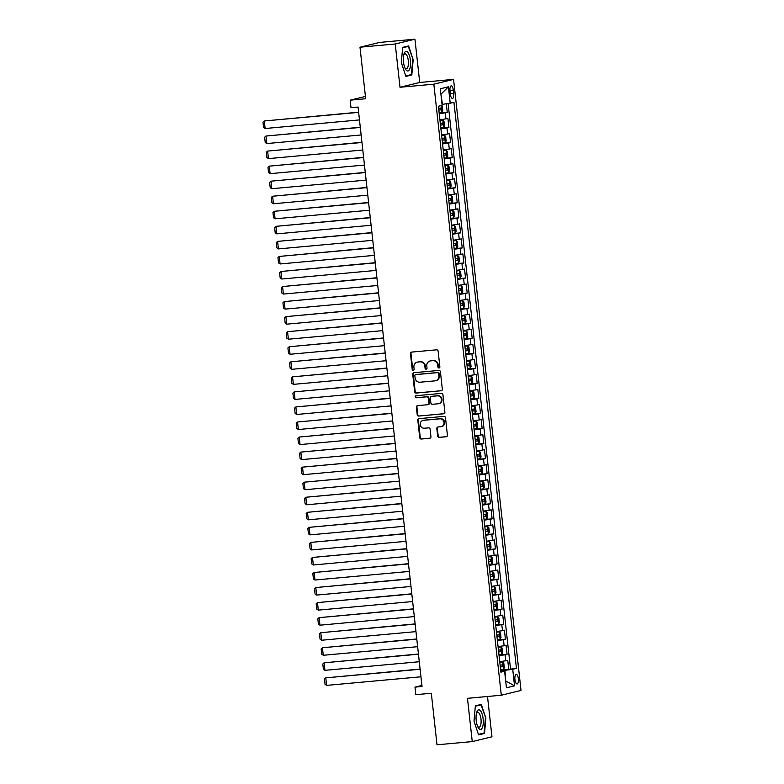 <?xml version="1.0" encoding="UTF-8"?>
<svg xmlns="http://www.w3.org/2000/svg" width="784" height="784" viewBox="0 0 784 784"><rect width="100%" height="100%" fill="white"/><g stroke="black" fill="none" stroke-linecap="round" stroke-linejoin="round"><path stroke-width="1.18" d="M439.02 367.99A1.039 0.97 -103.7 0 0 439.873 366.863L438.138 351.173A1.49 1.392 -103.7 0 0 436.59 349.821L411.688 352.085A1.49 1.392 -103.7 0 0 410.463 353.692L412.198 369.391A1.039 0.97 -103.7 0 0 413.413 370.313A1.039 0.97 -103.7 0 0 414.138 369.215L413.913 367.177A4.763 4.439 -103.7 0 1 417.813 362.051L419.891 361.855A4.763 4.439 -103.7 0 1 424.84 366.187L425.065 368.215A1.039 0.97 -103.7 0 0 426.28 369.137A1.039 0.97 -103.7 0 0 427.006 368.039L426.78 366.01A4.763 4.439 -103.7 0 1 430.681 360.875L432.758 360.689A4.763 4.439 -103.7 0 1 437.707 365.011L437.933 367.039A1.039 0.97 -103.7 0 0 439.02 367.99M518.351 678.728A4.851 1.735 84.8 0 0 516.205 674.309A4.851 1.735 84.8 0 0 514.941 679.552A4.851 1.735 84.8 0 0 517.087 683.971A4.851 1.735 84.8 0 0 518.351 678.728M437.658 436.041A1.49 1.392 -103.7 0 0 439.197 437.394L446.184 436.757A1.49 1.392 -103.7 0 0 447.409 435.159L445.488 417.725A1.49 1.392 -103.7 0 0 443.94 416.373L419.028 418.636A1.49 1.392 -103.7 0 0 417.813 420.244L419.734 437.678A1.49 1.392 -103.7 0 0 421.282 439.03L429.72 438.256A1.49 1.392 -103.7 0 0 430.945 436.659L430.122 429.191A1.49 1.392 -103.7 0 0 428.574 427.848L424.389 428.221A3.979 3.714 -103.7 0 1 423.007 420.4A3.979 3.714 -103.7 0 1 423.517 420.322L439.912 418.832A3.979 3.714 -103.7 0 1 441.284 426.643A3.979 3.714 -103.7 0 1 440.784 426.731L438.05 426.976A1.49 1.392 -103.7 0 0 436.835 428.583L437.658 436.041L438.187 435.914A1.49 1.392 -103.7 0 0 439.736 437.266L446.625 436.639M395.234 43.992L400.007 87.269L419.724 82.467L414.942 39.2L395.234 43.992L359.993 47.207L365.687 98.755L350.174 100.166L351.007 107.692L358.053 107.045L422.027 686.5L414.981 687.137L415.814 694.663L431.318 693.252L437.002 744.8L472.252 741.586L491.96 736.793L487.511 696.496M400.007 87.269L433.836 84.182L501.299 695.232L467.47 698.319L472.252 741.586M441.118 390.814A1.49 1.392 -103.7 0 0 442.333 389.207L440.412 371.783A1.49 1.392 -103.7 0 0 438.864 370.43L413.962 372.694A1.49 1.392 -103.7 0 0 412.737 374.301L414.667 391.735A1.49 1.392 -103.7 0 0 416.206 393.088L441.49 390.726M442.95 394.754L444.871 412.178A1.49 1.392 -103.7 0 1 443.656 413.785L418.744 416.059A1.49 1.392 -103.7 0 1 417.196 414.707L416.373 407.239A1.49 1.392 -103.7 0 1 417.598 405.642L427.701 404.72A1.49 1.392 -103.7 0 0 428.917 403.113L428.368 398.164A1.49 1.392 -103.7 0 0 426.829 396.812L416.314 397.772A1.039 0.97 -103.7 0 1 415.951 395.724A1.039 0.97 -103.7 0 1 416.079 395.704L441.402 393.401A1.49 1.392 -103.7 0 1 442.95 394.754M359.993 47.207L379.701 42.414L414.942 39.2M500.662 670.085L508.738 669.34L507.738 660.314L505.798 660.785L505.131 654.767L499.065 655.63M498.996 655.032L507.072 654.297L506.082 645.261L504.132 645.742L503.465 639.715L497.399 640.577M497.33 639.979L505.415 639.244L504.416 630.209L502.475 630.689L501.809 624.662L495.743 625.534M495.674 624.926L503.749 624.191L502.76 615.166L500.809 615.636L500.143 609.619L494.077 610.481M494.008 609.874L502.093 609.139L501.094 600.113L499.153 600.583L498.487 594.566L492.421 595.428M492.352 594.831L500.427 594.096L499.428 585.06L497.487 585.53L496.821 579.513L490.755 580.376M490.686 579.778L498.771 579.043L497.771 570.007L495.831 570.487L495.165 564.46L489.089 565.323M489.03 564.725L497.105 563.99L496.105 554.964L494.165 555.435L493.499 549.417L487.432 550.28M487.364 549.672L495.449 548.937L494.449 539.911L492.499 540.382L491.842 534.365L485.766 535.227M485.708 534.629L493.783 533.894L492.783 524.859L490.843 525.329L490.176 519.312L484.11 520.174M484.042 519.576L492.117 518.841L491.127 509.806L489.177 510.286L488.51 504.259L482.444 505.121M482.376 504.524L490.461 503.789L489.461 494.753L487.521 495.233L486.854 489.206L480.788 490.078M480.719 489.471L488.795 488.736L487.805 479.71L485.855 480.18L485.188 474.163L479.122 475.026M479.053 474.428L487.138 473.683L486.139 464.657L484.198 465.128L483.532 459.11L477.466 459.973M477.397 459.375L485.472 458.64L484.483 449.604L482.532 450.075L481.866 444.058L475.8 444.92M475.731 444.322L483.816 443.587L482.817 434.552L480.876 435.032L480.21 429.005L474.134 429.867M474.075 429.269L482.15 428.534L481.151 419.509L479.21 419.979L478.544 413.962L472.478 414.824M472.409 414.217L480.494 413.482L479.494 404.456L477.544 404.926L476.888 398.909L470.812 399.771M470.753 399.174L478.828 398.439L477.828 389.403L475.888 389.873L475.222 383.856L469.155 384.719M469.087 384.121L477.162 383.386L476.172 374.35L474.222 374.83L473.565 368.803L467.489 369.666M467.431 369.068L475.506 368.333L474.506 359.307L472.566 359.778L471.899 353.751L465.833 354.623M465.765 354.015L473.84 353.28L472.85 344.254L470.9 344.725L470.233 338.708L464.167 339.57M464.099 338.972L472.184 338.227L471.184 329.202L469.244 329.672L468.577 323.655L462.511 324.517M462.442 323.919L470.518 323.184L469.528 314.149L467.578 314.619L466.911 308.602L460.845 309.464M460.776 308.867L468.861 308.132L467.862 299.096L465.921 299.576L465.255 293.549L459.189 294.421M459.12 293.814L467.195 293.079L466.196 284.053L464.255 284.523L463.589 278.506L457.523 279.369M457.454 278.761L465.539 278.026L464.54 269L462.589 269.471L461.933 263.453L455.857 264.316M455.798 263.718L463.873 262.983L462.874 253.947L460.933 254.418L460.267 248.401L454.201 249.263M454.132 248.665L462.217 247.93L461.217 238.895L459.267 239.375L458.611 233.348L452.535 234.21M452.476 233.612L460.551 232.877L459.551 223.852L457.611 224.322L456.945 218.305L450.878 219.167M450.81 218.56L458.885 217.825L457.895 208.799L455.945 209.269L455.279 203.252L449.212 204.114M449.144 203.517L457.229 202.772L456.229 193.746L454.289 194.216L453.622 188.199L447.556 189.062M447.488 188.464L455.563 187.729L454.573 178.693L452.623 179.173L451.956 173.146L445.89 174.009M445.822 173.411L453.907 172.676L452.907 163.64L450.967 164.121L450.3 158.094L444.234 158.966M444.165 158.358L452.241 157.623L451.241 148.597L449.301 149.068L448.634 143.051L442.568 143.913M442.499 143.315L450.584 142.57L449.585 133.545L447.644 134.015L446.978 127.998L440.902 128.86M440.843 128.262L448.918 127.527L447.919 118.492L439.912 119.834M450.006 90.915L450.379 94.227A4.704 1.686 84.8 0 0 452.456 98.5A4.704 1.686 84.8 0 0 453.681 93.423L453.309 90.111A4.704 1.686 84.8 0 0 451.231 85.828A4.704 1.686 84.8 0 0 450.006 90.915M433.836 84.182L453.554 79.39L521.017 690.439L501.299 695.232M508.738 669.34L516.44 668.37L453.965 102.469L442.039 104.448M516.44 668.37L512.716 669.281L514.539 685.833L506.444 687.803L504.612 671.251L500.888 672.153L438.413 106.252L442.137 105.35L440.314 88.788L448.409 86.818L450.241 103.38M439.177 113.21L447.262 112.475L439.246 113.807M448.918 127.527L446.978 127.998M450.584 142.57L448.634 143.051M452.241 157.623L450.3 158.094M453.907 172.676L451.956 173.146M455.563 187.729L453.622 188.199M457.229 202.772L455.279 203.252M458.885 217.825L456.945 218.305M460.551 232.877L458.611 233.348M462.217 247.93L460.267 248.401M463.873 262.983L461.933 263.453M465.539 278.026L463.589 278.506M467.195 293.079L465.255 293.549M468.861 308.132L466.911 308.602M470.518 323.184L468.577 323.655M472.184 338.227L470.233 338.708M473.84 353.28L471.899 353.751M475.506 368.333L473.565 368.803M477.162 383.386L475.222 383.856M478.828 398.439L476.888 398.909M480.494 413.482L478.544 413.962M482.15 428.534L480.21 429.005M483.816 443.587L481.866 444.058M485.472 458.64L483.532 459.11M487.138 473.683L485.188 474.163M488.795 488.736L486.854 489.206M490.461 503.789L488.51 504.259M492.117 518.841L490.176 519.312M493.783 533.894L491.842 534.365M495.449 548.937L493.499 549.417M497.105 563.99L495.165 564.46M498.771 579.043L496.821 579.513M500.427 594.096L498.487 594.566M502.093 609.139L500.143 609.619M503.749 624.191L501.809 624.662M505.415 639.244L503.465 639.715M507.072 654.297L505.131 654.767M510.521 668.909L448.115 103.655M447.262 112.475L446.312 103.9M505.68 680.884L504.945 670.31L500.721 670.692M442.47 104.409L440.882 93.972M419.724 82.467L453.554 79.39M421.91 685.451L414.981 687.137M365.432 96.452L350.174 100.166M505.69 680.943L514.539 685.833M500.79 671.271L504.612 671.251M441.568 134.877L447.644 134.015M443.234 149.93L449.301 149.068M444.891 164.983L450.967 164.121M446.557 180.036L452.623 179.173M448.213 195.079L454.289 194.216M449.879 210.132L455.945 209.269M451.545 225.184L457.611 224.322M453.201 240.237L459.267 239.375M454.867 255.28L460.933 254.418M456.523 270.333L462.589 269.471M458.189 285.386L464.255 284.523M459.845 300.439L465.921 299.576M461.511 315.491L467.578 314.619M463.168 330.534L469.244 329.672M464.834 345.587L470.9 344.725M466.5 360.64L472.566 359.778M468.156 375.693L474.222 374.83M469.822 390.736L475.888 389.873M471.478 405.789L477.544 404.926M473.144 420.841L479.21 419.979M474.8 435.894L480.876 435.032M476.466 450.947L482.532 450.075M478.122 465.99L484.198 465.128M479.788 481.043L485.855 480.18M481.454 496.096L487.521 495.233M483.111 511.148L489.177 510.286M484.777 526.191L490.843 525.329M486.433 541.244L492.499 540.382M488.099 556.297L494.165 555.435M489.755 571.35L495.831 570.487M491.421 586.403L497.487 585.53M493.077 601.446L499.153 600.583M494.743 616.498L500.809 615.636M496.399 631.551L502.475 630.689M498.065 646.604L504.132 645.742M499.731 661.647L505.798 660.785M504.945 670.31L512.716 669.281M441.304 93.874L448.409 86.818M401.31 62.602L405.887 76.411L411.816 74.96L413.188 59.721L408.611 45.913L402.672 47.363L401.31 62.602M484.512 733.432L485.874 718.183L481.307 704.385L475.369 705.825L474.006 721.074L478.573 734.873L484.512 733.432L481.18 733.736M402.633 47.795L408.288 46.413L413.188 59.721M408.493 75.264L411.816 74.96M475.329 706.257L480.984 704.885L485.874 718.183M439.403 367.863A1.039 0.97 -103.7 0 1 438.462 366.912L438.246 364.883A4.763 4.439 -103.7 0 0 433.287 360.562L432.758 360.689M430.083 360.973L430.612 360.846A4.763 4.439 -103.7 0 1 431.22 360.748L433.287 360.562M417.215 362.149L417.745 362.022A4.763 4.439 -103.7 0 1 418.352 361.924L420.42 361.728A4.763 4.439 -103.7 0 1 425.369 366.05L425.594 368.088A1.039 0.97 -103.7 0 0 426.535 369.029M411.776 352.075A1.49 1.392 -103.7 0 0 410.992 353.564L412.727 369.254A1.039 0.97 -103.7 0 0 413.668 370.205M414.05 372.684A1.49 1.392 -103.7 0 0 413.276 374.174L415.197 391.598A1.49 1.392 -103.7 0 0 416.745 392.951L441.559 390.697M438.658 373.576A1.039 0.97 -103.7 0 0 437.57 372.635L415.706 374.625A1.039 0.97 -103.7 0 0 414.854 375.752L415.089 377.888A4.763 4.439 -103.7 0 0 420.038 382.21L434.983 380.857A4.763 4.439 -103.7 0 0 438.893 375.722L438.658 373.576L439.187 373.449A1.039 0.97 -103.7 0 0 438.109 372.508L437.57 372.635M415.981 374.556A1.039 0.97 -103.7 0 1 416.245 374.497L438.109 372.508M435.59 380.75L436.12 380.622A4.763 4.439 -103.7 0 0 439.422 375.595L438.893 375.722M439.187 373.449L439.422 375.595M444.097 413.668L418.744 416.059M417.686 405.632A1.49 1.392 -103.7 0 0 416.912 407.112L417.735 414.579A1.49 1.392 -103.7 0 0 419.283 415.922M428.231 404.593A1.49 1.392 -103.7 0 0 429.456 402.986L428.907 398.037A1.49 1.392 -103.7 0 0 427.358 396.684L416.314 397.772M416.245 395.695A1.039 0.97 -103.7 0 0 416.843 397.645M438.178 403.77A3.979 3.714 -103.7 0 0 441.402 399.203A3.979 3.714 -103.7 0 0 437.305 395.861L431.533 396.39A1.49 1.392 -103.7 0 0 430.308 397.988L430.857 402.937A1.49 1.392 -103.7 0 0 432.405 404.289L438.178 403.77M438.687 403.682L439.216 403.554A3.979 3.714 -103.7 0 0 437.835 395.734L437.305 395.861M431.69 396.351A1.49 1.392 -103.7 0 1 432.062 396.263L437.835 395.734M438.138 426.976A1.49 1.392 -103.7 0 0 437.364 428.456L438.187 435.914M441.284 426.643L441.823 426.516A3.979 3.714 -103.7 0 0 440.441 418.695L439.912 418.832M423.007 420.4L423.546 420.273A3.979 3.714 -103.7 0 1 424.046 420.195L440.441 418.695M419.126 418.636A1.49 1.392 -103.7 0 0 418.342 420.116L420.273 437.55A1.49 1.392 -103.7 0 0 421.812 438.903L430.161 438.138M358.621 112.19L264.296 120.981L358.641 112.386M441.549 105.487L442.333 106.291L442.833 110.799L441.931 112.563L439.158 112.994M359.474 119.913L265.129 128.507L263.571 127.449L262.983 122.186L264.296 120.981L265.129 128.507M438.844 110.132L441.039 109.819L440.843 108.016L438.638 108.329M438.815 108.202L438.824 110.034M410.424 60.348A9.859 3.528 84.8 0 0 407.494 52.009A9.859 3.528 84.8 0 0 403.966 54.067A9.859 3.528 84.8 0 0 403.505 62.034A9.859 3.528 84.8 0 0 405.299 68.737A9.859 3.528 84.8 0 0 409.297 69.894A9.859 3.528 84.8 0 0 410.424 60.348M404.848 67.738A7.458 2.675 84.8 0 0 406.357 68.737A7.458 2.675 84.8 0 0 408.307 60.672A7.458 2.675 84.8 0 0 405.005 53.88A7.458 2.675 84.8 0 0 403.701 55.135M405.524 46.668L408.288 46.413M412.717 59.79L411.394 74.558L405.73 75.94M480.455 710.755A9.859 3.528 84.8 0 0 476.652 712.529A9.859 3.528 84.8 0 0 477.995 727.199A9.859 3.528 84.8 0 0 478.867 728.542A9.859 3.528 84.8 0 0 483.199 723.818A9.859 3.528 84.8 0 0 480.455 710.755M477.544 726.2A7.458 2.675 84.8 0 0 477.77 726.503A7.458 2.675 84.8 0 0 479.053 727.199A7.458 2.675 84.8 0 0 481.121 721.26A7.458 2.675 84.8 0 0 478.975 713.038A7.458 2.675 84.8 0 0 477.701 712.342A7.458 2.675 84.8 0 0 476.388 713.597M485.414 718.252L484.091 733.02L478.426 734.402M478.22 705.13L480.984 704.885M440.814 128.047L443.597 127.616L444.489 125.852L443.999 121.334L442.764 120.089L439.991 120.52M442.764 120.089L439.971 120.413M360.287 127.243L265.962 136.034L360.307 127.439M361.14 134.966L266.785 143.56L265.227 142.502L264.649 137.229L265.962 136.034L266.785 143.56M440.5 125.185L442.705 124.872L442.509 123.068L440.304 123.382M440.481 123.255L440.49 125.077M442.48 143.1L445.253 142.668L446.155 140.904L445.655 136.387L444.42 135.142L441.647 135.573M444.42 135.142L441.637 135.465M361.943 142.286L267.618 151.087L361.963 142.492M362.796 150.018L268.451 158.613L266.893 157.555L266.315 152.282L267.618 151.087L268.451 158.613M442.166 140.238L444.361 139.924L444.165 138.111L441.96 138.425M442.137 138.298L442.147 140.13M444.136 158.143L446.919 157.721L447.811 155.957L447.321 151.439L446.086 150.195L443.313 150.616M446.086 150.195L443.293 150.518M363.609 157.339L269.284 166.139L363.629 157.545M364.462 165.061L270.108 173.666L268.549 172.607L267.971 167.335L269.284 166.139L270.108 173.666M443.822 155.281L446.027 154.967L445.831 153.164L443.626 153.478M443.803 153.35L443.813 155.183M445.802 173.195L448.575 172.774L449.477 171.01L448.977 166.492L447.742 165.248L444.969 165.669M447.742 165.248L444.959 165.571M365.266 172.392L270.941 181.182L365.295 172.588M366.118 180.114L271.774 188.709L270.215 187.65L269.637 182.388L270.941 181.182L271.774 188.709M445.488 170.334L447.693 170.02L447.488 168.217L445.283 168.531M445.459 168.403L445.479 170.236M447.458 188.248L450.241 187.817L451.143 186.053L450.643 181.545L449.408 180.291L446.635 180.722M449.408 180.291L446.625 180.614M366.932 187.445L272.607 196.235L366.951 187.641M367.784 195.167L273.44 203.762L271.881 202.703L271.293 197.441L272.607 196.235L273.44 203.762M447.145 185.387L449.35 185.073L449.154 183.27L446.949 183.583M447.125 183.456L447.135 185.289M449.124 203.301L451.898 202.87L452.799 201.106L452.299 196.588L451.104 195.373L448.291 195.775M451.927 202.831L451.104 195.373L448.281 195.667M368.588 202.488L274.263 211.288L368.617 202.693M369.44 210.22L275.096 218.814L273.538 217.756L272.959 212.484L274.263 211.288L275.096 218.814M448.811 200.439L451.016 200.126L450.81 198.323L448.605 198.636M448.781 198.499L448.801 200.332M450.79 218.344L453.564 217.923L454.465 216.159L453.965 211.641L452.731 210.396L449.957 210.818M452.731 210.396L449.947 210.72M370.254 217.54L275.929 226.341L370.273 217.746M371.106 225.273L276.762 233.867L275.204 232.809L274.616 227.536L275.929 226.341L276.762 233.867M450.467 215.492L452.672 215.179L452.476 213.366L450.271 213.679M450.447 213.552L450.457 215.384M452.446 233.397L455.22 232.975L456.121 231.211L455.622 226.694L454.397 225.449L451.613 225.87M454.397 225.449L451.604 225.772M371.92 232.593L277.585 241.394L371.939 232.789M372.772 240.316L278.418 248.91L276.86 247.852L276.282 242.589L277.585 241.394L278.418 248.91M452.133 230.535L454.338 230.222L454.132 228.418L451.937 228.732M452.103 228.605L452.123 230.437M454.112 248.45L456.886 248.018L457.787 246.254L457.288 241.746L456.053 240.502L453.279 240.923M456.053 240.502L453.27 240.825M373.576 247.646L279.251 256.437L373.596 247.842M374.429 255.368L280.084 263.963L278.526 262.905L277.938 257.642L279.251 256.437L280.084 263.963M453.789 245.588L455.994 245.274L455.798 243.471L453.593 243.785M453.769 243.657L453.779 245.49M455.769 263.502L458.552 263.071L459.444 261.307L458.944 256.789L457.719 255.545L454.936 255.976M457.719 255.545L454.926 255.868M375.242 262.689L280.917 271.489L375.262 262.895M376.095 270.421L281.74 279.016L280.182 277.957L279.604 272.685L280.917 271.489L281.74 279.016M455.455 260.641L457.66 260.327L457.454 258.524L455.259 258.838M455.426 258.7L455.445 260.533M457.435 278.545L460.208 278.124L461.11 276.36L460.61 271.842L459.375 270.598L456.602 271.029M459.375 270.598L456.592 270.921M376.898 277.742L282.573 286.542L376.918 277.948M377.751 285.474L283.406 294.069L281.848 293.01L281.27 287.738L282.573 286.542L283.406 294.069M457.121 275.694L459.316 275.38L459.12 273.567L456.915 273.881M457.092 273.753L457.101 275.586M459.091 293.598L461.874 293.177L462.766 291.413L462.276 286.895L461.041 285.65L458.268 286.072M461.041 285.65L458.248 285.974M378.564 292.795L284.239 301.595L378.584 292.991M379.417 300.517L285.062 309.121L283.504 308.063L282.926 302.791L284.239 301.595L285.062 309.121M458.777 290.737L460.982 290.423L460.786 288.62L458.581 288.933M458.758 288.806L458.767 290.639M460.757 308.651L463.53 308.22L464.432 306.456L463.932 301.948L462.697 300.703L459.924 301.125M462.697 300.703L459.914 301.027M380.22 307.847L285.895 316.638L380.25 308.043M381.073 315.57L286.728 324.164L285.17 323.106L284.592 317.843L285.895 316.638L286.728 324.164M460.443 305.789L462.638 305.476L462.442 303.673L460.237 303.986M460.414 303.859L460.433 305.691M462.413 323.704L465.196 323.273L466.098 321.509L465.598 317.001L464.363 315.746L461.59 316.177M464.363 315.746L461.58 316.07M381.886 322.9L287.561 331.691L381.906 323.096M382.739 330.623L288.385 339.217L286.836 338.159L286.248 332.896L287.561 331.691L288.385 339.217M462.099 320.842L464.304 320.529L464.108 318.725L461.903 319.039M462.08 318.912L462.09 320.744M464.079 338.757L466.852 338.325L467.754 336.561L467.254 332.044L466.019 330.799L463.246 331.23M466.019 330.799L463.236 331.122M383.543 337.943L289.218 346.744L383.572 338.149M384.395 345.675L290.051 354.27L288.492 353.212L287.914 347.939L289.218 346.744L290.051 354.27M463.765 335.895L465.97 335.581L465.765 333.768L463.56 334.082M463.736 333.955L463.756 335.787M465.745 353.8L468.518 353.378L469.42 351.614L468.92 347.096L467.685 345.852L464.912 346.273M467.685 345.852L464.902 346.175M385.209 352.996L290.884 361.796L385.228 353.202M386.061 360.718L291.717 369.323L290.158 368.264L289.57 362.992L290.884 361.796L291.717 369.323M465.422 350.948L467.627 350.634L467.431 348.821L465.226 349.135M465.402 349.007L465.412 350.84M467.401 368.852L470.175 368.431L471.076 366.667L470.576 362.149L469.351 360.905L466.568 361.326M469.351 360.905L466.558 361.228M386.865 368.049L292.54 376.849L386.894 368.245M387.727 375.771L293.373 384.366L291.815 383.307L291.236 378.045L292.54 376.849L293.373 384.366M467.088 365.991L469.293 365.677L469.087 363.874L466.892 364.188M467.058 364.06L467.078 365.893M469.067 383.905L471.841 383.474L472.742 381.71L472.242 377.202L471.008 375.948L468.234 376.379M471.008 375.948L468.224 376.281M388.531 383.102L294.206 391.892L388.55 383.298M389.383 390.824L295.039 399.419L293.481 398.36L292.893 393.098L294.206 391.892L295.039 399.419M468.744 381.044L470.949 380.73L470.753 378.927L468.548 379.24M468.724 379.113L468.734 380.946M470.723 398.958L473.497 398.527L474.398 396.763L473.899 392.245L472.674 391L469.89 391.432M472.674 391L469.881 391.324M390.197 398.145L295.862 406.945L390.216 398.35M391.049 405.877L296.695 414.471L295.137 413.413L294.559 408.141L295.862 406.945L296.695 414.471M470.41 396.096L472.615 395.783L472.409 393.98L470.214 394.293M470.38 394.156L470.4 395.989M472.389 414.001L475.163 413.58L476.064 411.816L475.565 407.298L474.33 406.053L471.556 406.484M474.33 406.053L471.547 406.377M391.853 413.197L297.528 421.998L391.873 413.403M392.706 420.93L298.361 429.524L296.803 428.466L296.225 423.193L297.528 421.998L298.361 429.524M472.076 411.149L474.271 410.836L474.075 409.023L471.87 409.336M472.046 409.209L472.056 411.041M474.046 429.054L476.829 428.632L477.721 426.868L477.231 422.351L475.996 421.106L473.222 421.527M475.996 421.106L473.203 421.429M393.519 428.25L299.194 437.051L393.539 428.446M394.372 435.973L300.017 444.577L298.459 443.509L297.881 438.246L299.194 437.051L300.017 444.577M473.732 426.192L475.937 425.879L475.741 424.075L473.536 424.389M473.712 424.262L473.722 426.094M475.712 444.107L478.485 443.675L479.387 441.911L478.887 437.403L477.652 436.159L474.879 436.58M477.652 436.159L474.869 436.482M395.175 443.303L300.85 452.094L395.205 443.499M396.028 451.025L301.683 459.62L300.125 458.562L299.547 453.299L300.85 452.094L301.683 459.62M475.398 441.245L477.593 440.931L477.397 439.128L475.192 439.442M475.369 439.314L475.378 441.147M477.368 459.159L480.151 458.728L481.053 456.964L480.553 452.446L479.318 451.202L476.545 451.633M479.318 451.202L476.525 451.525M396.841 458.356L302.516 467.146L396.861 458.552M397.694 466.078L303.339 474.673L301.791 473.614L301.203 468.342L302.516 467.146L303.339 474.673M477.054 456.298L479.259 455.984L479.063 454.181L476.858 454.495M477.035 454.367L477.044 456.19M479.034 474.212L481.807 473.781L482.709 472.017L482.209 467.499L480.974 466.255L478.201 466.686M480.974 466.255L478.191 466.578M398.497 473.399L304.172 482.199L398.527 473.605M399.35 481.131L305.005 489.726L303.447 488.667L302.869 483.395L304.172 482.199L305.005 489.726M478.72 471.351L480.925 471.037L480.719 469.224L478.514 469.538M478.691 469.41L478.71 471.243M480.7 489.255L483.473 488.834L484.375 487.07L483.875 482.552L482.67 481.337L479.867 481.729M483.493 488.785L482.67 481.337L479.857 481.631M400.163 488.452L305.838 497.252L400.183 488.657M401.016 496.174L306.671 504.778L305.113 503.72L304.525 498.448L305.838 497.252L306.671 504.778M480.376 486.403L482.581 486.09L482.385 484.277L480.18 484.59M480.357 484.463L480.367 486.296M482.356 504.308L485.129 503.887L486.031 502.123L485.531 497.605L484.336 496.39L481.523 496.782M485.159 503.838L484.336 496.39L481.513 496.684M401.82 503.504L307.495 512.305L401.849 503.7M402.672 511.227L308.328 519.821L306.769 518.763L306.191 513.5L307.495 512.305L308.328 519.821M482.042 501.446L484.247 501.133L484.042 499.33L481.837 499.643M482.013 499.516L482.033 501.348M484.022 519.361L486.795 518.93L487.697 517.166L487.197 512.658L485.962 511.403L483.189 511.834M485.962 511.403L483.179 511.727M403.486 518.557L309.161 527.348L403.505 518.753M404.338 526.28L309.994 534.874L308.435 533.816L307.847 528.553L309.161 527.348L309.994 534.874M483.699 516.499L485.904 516.186L485.708 514.382L483.503 514.696M483.679 514.569L483.689 516.401M485.678 534.414L488.452 533.982L489.353 532.218L488.853 527.701L487.628 526.456L484.845 526.887M487.628 526.456L484.835 526.779M405.152 533.6L310.817 542.401L405.171 533.806M406.004 541.332L311.65 549.927L310.092 548.869L309.513 543.596L310.817 542.401L311.65 549.927M485.365 531.552L487.57 531.238L487.364 529.435L485.169 529.749M485.335 529.612L485.355 531.444M487.344 549.457L490.118 549.035L491.019 547.271L490.519 542.753L489.285 541.509L486.511 541.94M489.285 541.509L486.501 541.832M406.808 548.653L312.483 557.453L406.827 548.859M407.66 556.385L313.316 564.98L311.758 563.921L311.17 558.649L312.483 557.453L313.316 564.98M487.021 546.605L489.226 546.291L489.03 544.478L486.825 544.792M487.001 544.664L487.011 546.497M489 564.509L491.784 564.088L492.675 562.324L492.185 557.806L490.951 556.562L488.167 556.983M490.951 556.562L488.158 556.885M408.474 563.706L314.149 572.506L408.493 563.902M409.326 571.428L314.972 580.023L313.414 578.964L312.836 573.702L314.149 572.506L314.972 580.023M488.687 561.648L490.892 561.334L490.686 559.531L488.491 559.845M488.667 559.717L488.677 561.55M490.666 579.562L493.44 579.131L494.341 577.367L493.842 572.859L492.607 571.614L489.833 572.036M492.607 571.614L489.824 571.938M410.13 578.759L315.805 587.549L410.15 578.955M410.983 586.481L316.638 595.076L315.08 594.017L314.502 588.755L315.805 587.549L316.638 595.076M490.353 576.701L492.548 576.387L492.352 574.584L490.147 574.897M490.323 574.77L490.333 576.603M492.323 594.615L495.106 594.184L495.998 592.42L495.508 587.902L494.273 586.657L491.499 587.089M494.273 586.657L491.48 586.981M411.796 593.811L317.471 602.602L411.816 594.007M412.649 601.534L318.294 610.128L316.736 609.07L316.158 603.798L317.471 602.602L318.294 610.128M492.009 591.753L494.214 591.44L494.018 589.637L491.813 589.95M491.989 589.813L491.999 591.646M493.989 609.658L496.762 609.237L497.664 607.473L497.164 602.955L495.929 601.71L493.156 602.141M495.929 601.71L493.146 602.034M413.452 608.854L319.127 617.655L413.482 609.06M414.305 616.587L319.96 625.181L318.402 624.123L317.824 618.85L319.127 617.655L319.96 625.181M493.675 606.806L495.87 606.493L495.674 604.68L493.469 604.993M493.646 604.866L493.665 606.698M495.645 624.711L498.428 624.289L499.33 622.525L498.83 618.008L497.595 616.763L494.822 617.184M497.595 616.763L494.812 617.086M415.118 623.907L320.793 632.708L415.138 624.113M415.971 631.63L321.626 640.234L320.068 639.176L319.48 633.903L320.793 632.708L321.626 640.234M495.331 621.849L497.536 621.536L497.34 619.732L495.135 620.046M495.312 619.919L495.321 621.751M497.311 639.764L500.084 639.342L500.986 637.568L500.486 633.06L499.261 631.816L496.478 632.237M499.261 631.816L496.468 632.139M416.774 638.96L322.449 647.751L416.804 639.156M417.627 646.682L323.282 655.277L321.724 654.219L321.146 648.956L322.449 647.751L323.282 655.277M496.997 636.902L499.202 636.588L498.996 634.785L496.791 635.099M496.968 634.971L496.987 636.804M498.977 654.816L501.75 654.385L502.652 652.621L502.152 648.113L500.917 646.859L498.144 647.29M500.917 646.859L498.134 647.182M418.44 654.013L324.115 662.803L418.46 654.209M419.293 661.735L324.948 670.33L323.39 669.271L322.802 664.009L324.115 662.803L324.948 670.33M498.653 651.955L500.858 651.641L500.662 649.838L498.457 650.152M498.634 650.024L498.644 651.857M500.633 669.869L503.406 669.438L504.308 667.674L503.808 663.156L502.583 661.912L499.8 662.343M502.583 661.912L499.79 662.235M420.106 669.056L325.772 677.856L420.126 669.262M420.959 676.788L326.605 685.383L325.046 684.324L324.468 679.052L325.772 677.856L326.605 685.383M500.319 667.008L502.524 666.694L502.319 664.891L500.123 665.204M500.29 665.067L500.31 666.9M445.978 118.962L445.312 112.945M449.967 90.415L453.309 90.111M450.32 93.727L453.681 93.423M438.246 364.883L437.707 365.011M431.22 360.748L430.681 360.875M425.594 368.088L425.065 368.215M425.369 366.05L424.84 366.187M420.42 361.728L419.891 361.855M418.352 361.924L417.813 362.051M412.727 369.254L412.198 369.391M410.992 353.564L410.463 353.692M438.462 366.912L437.933 367.039M416.745 392.951L416.206 393.088M415.197 391.598L414.667 391.735M413.276 374.174L412.737 374.301M416.245 374.497L415.706 374.625M417.735 414.579L417.196 414.707M416.912 407.112L416.373 407.239M429.456 402.986L428.917 403.113M428.907 398.037L428.368 398.164M427.358 396.684L426.829 396.812M432.062 396.263L431.533 396.39M437.364 428.456L436.835 428.583M424.046 420.195L423.517 420.322M421.812 438.903L421.282 439.03M420.273 437.55L419.734 437.678M418.342 420.116L417.813 420.244M439.736 437.266L439.197 437.394M441.951 112.524L441.186 105.575M439.011 110.005L441.039 109.819M443.617 127.576L442.793 120.119M440.677 125.058L442.705 124.872M445.273 142.619L444.459 135.171M442.333 140.111L444.361 139.924M446.939 157.672L446.116 150.224M443.999 155.154L446.027 154.967M448.605 172.725L447.782 165.277M445.665 170.206L447.693 170.02M450.261 187.778L449.438 180.33M447.321 185.259L449.35 185.073M448.987 200.312L451.016 200.126M453.583 217.874L452.76 210.426M450.643 215.355L452.672 215.179M455.249 232.926L454.426 225.478M452.309 230.408L454.338 230.222M456.905 247.979L456.082 240.531M453.965 245.461L455.994 245.274M458.571 263.032L457.748 255.574M455.631 260.513L457.66 260.327M460.228 278.075L459.414 270.627M457.288 275.566L459.316 275.38M461.894 293.128L461.07 285.68M458.954 290.609L460.982 290.423M463.56 308.181L462.736 300.733M460.61 305.662L462.638 305.476M465.216 323.233L464.393 315.785M462.276 320.715L464.304 320.529M466.882 338.286L466.059 330.828M463.942 335.768L465.97 335.581M468.538 353.329L467.715 345.881M465.598 350.811L467.627 350.634M470.204 368.382L469.381 360.934M467.264 365.863L469.293 365.677M471.86 383.435L471.037 375.987M468.92 380.916L470.949 380.73M473.526 398.488L472.703 391.03M470.586 395.969L472.615 395.783M475.182 413.531L474.359 406.083M472.242 411.022L474.271 410.836M476.848 428.583L476.025 421.135M473.908 426.065L475.937 425.879M478.505 443.636L477.691 436.188M475.565 441.118L477.593 440.931M480.171 458.689L479.347 451.241M477.231 456.17L479.259 455.984M481.837 473.742L481.013 466.284M478.897 471.223L480.925 471.037M480.553 486.266L482.581 486.09M482.219 501.319L484.247 501.133M486.815 518.89L485.992 511.442M483.875 516.372L485.904 516.186M488.481 533.943L487.658 526.485M485.541 531.425L487.57 531.238M490.137 548.986L489.314 541.538M487.197 546.468L489.226 546.291M491.803 564.039L490.98 556.591M488.863 561.52L490.892 561.334M493.459 579.092L492.646 571.644M490.519 576.573L492.548 576.387M495.125 594.145L494.302 586.687M492.185 591.626L494.214 591.44M496.791 609.188L495.968 601.74M493.851 606.679L495.87 606.493M498.448 624.24L497.624 616.792M495.508 621.722L497.536 621.536M500.114 639.293L499.29 631.845M497.174 636.775L499.202 636.588M501.77 654.346L500.947 646.898M498.83 651.827L500.858 651.641M503.436 669.399L502.613 661.941M500.496 666.88L502.524 666.694M416.108 374.517L415.579 374.644M428.417 404.564L427.888 404.691M431.876 396.292L431.337 396.42"/></g></svg>

